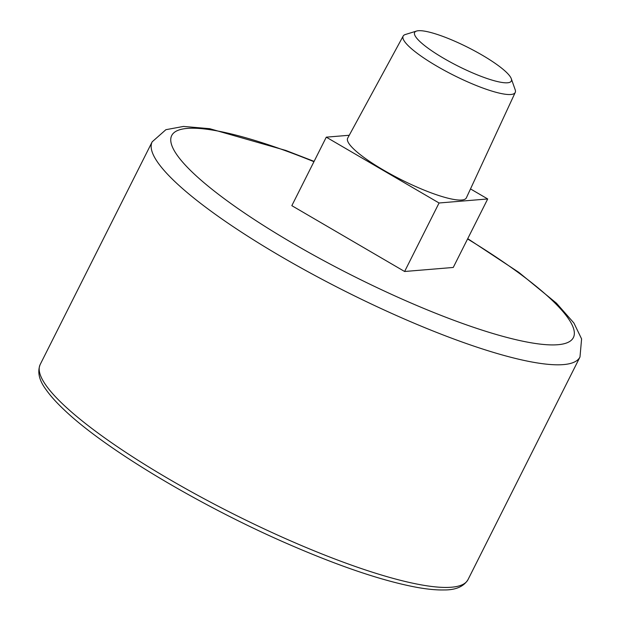 <?xml version="1.0" encoding="UTF-8"?>
<svg xmlns="http://www.w3.org/2000/svg" width="621" height="621" viewBox="0 0 621 621"><rect width="100%" height="100%" fill="white"/><g stroke="black" fill="none" stroke-linecap="round" stroke-linejoin="round"><path stroke-width="0.93" d="M470.508 188.924L487.702 198.961L453.252 267.457L404.613 271.493L291.831 205.667L326.281 137.163L349.258 135.262M404.613 271.493L439.063 202.989L326.281 137.163M487.702 198.961L439.063 202.989M511.285 78.688L515.189 89.758A62.729 12.257 -153.3 0 1 515.244 92.428L466.371 197.835A66.424 12.979 -153.3 0 1 401.166 179.655A66.424 12.979 -153.3 0 1 347.69 138.141L403.169 36.065A62.729 12.257 -153.3 0 1 405.35 34.512L416.567 31.05A54.097 10.565 -153.3 0 1 482.207 55.153A54.097 10.565 -153.3 0 1 511.285 78.688A54.097 10.565 -153.3 0 1 458.228 66.191A54.097 10.565 -153.3 0 1 416.567 31.05M515.244 92.428A62.729 12.257 -153.3 0 1 453.672 75.265A62.729 12.257 -153.3 0 1 403.169 36.065M467.59 238.953A224.779 43.905 -153.3 0 1 519.847 340.572A224.779 43.905 -153.3 0 1 201.212 180.315A224.779 43.905 -153.3 0 1 313.954 161.685M467.737 238.666L518.776 272.332L556.447 303.18L573.905 323.021L581.598 338.926L579.983 356.99A239.434 46.769 -153.3 0 1 345.066 291.187A239.434 46.769 -153.3 0 1 152.176 141.821L40.21 364.449A239.434 46.769 -153.3 0 0 233.1 513.815A239.434 46.769 -153.3 0 0 468.017 579.618C463.724 586.597 455.744 590.043 444.093 589.95C436.617 590.129 427.683 589.29 417.273 587.435C383.499 581.178 340.789 566.864 289.153 544.485C200.676 506.224 105.213 449.193 64.196 409.86C56.371 402.493 50.301 395.724 45.977 389.538C39.107 380.347 37.19 371.987 40.21 364.449M314.102 161.39L285.87 150.461L209.673 128.687L183.482 126.436L165.9 129.688L152.176 141.821M579.983 356.99L468.017 579.618"/></g></svg>
